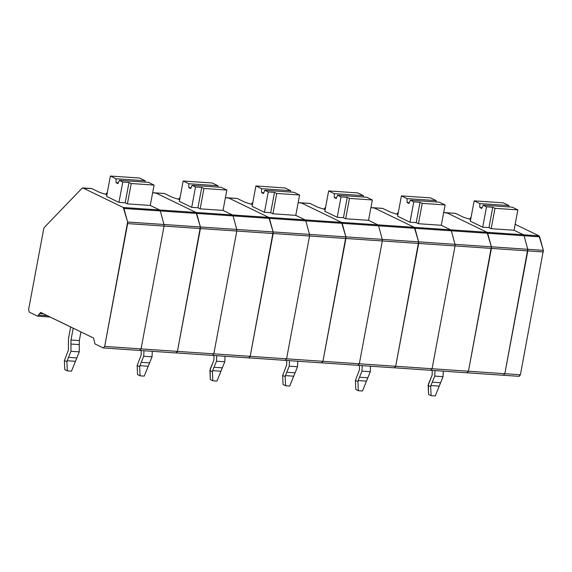 <?xml version="1.0" encoding="UTF-8"?>
<svg xmlns="http://www.w3.org/2000/svg" width="572" height="572" viewBox="0 0 572 572"><rect width="100%" height="100%" fill="white"/><g stroke="black" fill="none" stroke-linecap="round" stroke-linejoin="round"><path stroke-width="0.86" d="M518.954 376.283L520.413 374.774L504.826 373.709L503.367 375.225L504.826 373.709L520.413 374.774L543.357 250.357L527.763 249.292L527.813 250.886L543.4 251.945L527.813 250.886L504.826 373.709L527.763 249.292L543.357 250.357L539.661 236.815L524.074 235.75L527.763 249.292L524.074 235.75L539.661 236.815L539.01 235.85L523.423 234.785L524.074 235.75L523.423 234.785L539.01 235.85L515.15 224.303L539.01 235.85L543.357 250.357L520.413 374.774L519.19 376.347L467.224 372.808L468.447 371.228L491.384 246.811L487.044 232.303L446.725 212.791L445.853 213.02L446.725 212.791L487.044 232.303L523.423 234.785L514.042 230.244L523.423 234.785L514.042 230.244L517.853 209.895L512.205 207.157L483.104 205.176L512.205 207.157L517.853 209.895L494.987 208.337L517.853 209.895L514.042 230.244L491.176 228.686L514.042 230.244L523.423 234.785L487.044 232.303L487.694 233.269L524.074 235.75L523.423 234.785L524.074 235.75L487.694 233.269L491.384 246.811L527.763 249.292L524.074 235.75L527.763 249.292L491.384 246.811L491.434 248.405L527.813 250.886L527.763 249.292L527.813 250.886L491.434 248.405L468.447 371.228L504.826 373.709L527.813 250.886L504.826 373.709L468.447 371.228L467.224 372.808L394.237 367.782L395.695 366.266L418.632 241.849L414.292 227.341L373.974 207.829L373.101 208.058L373.974 207.829L414.292 227.341L450.672 229.822L441.291 225.282L445.095 204.933L439.446 202.202L410.346 200.214L439.446 202.202L445.095 204.933L422.229 203.375L445.095 204.933L441.291 225.282L418.425 223.723L441.291 225.282L450.672 229.822L414.292 227.341L414.943 228.307L451.322 230.788L450.672 229.822L451.322 230.788L414.943 228.307L418.632 241.849L455.012 244.33L451.322 230.788L455.012 244.33L418.632 241.849L418.683 243.443L455.055 245.924L455.012 244.33L455.055 245.924L418.683 243.443L395.695 366.266L432.067 368.747L455.055 245.924L432.067 368.747L395.695 366.266L394.473 367.846L321.485 362.82L322.944 361.304L345.881 236.887L341.541 222.379L301.222 202.867L300.35 203.096L301.222 202.867L341.541 222.379L377.913 224.86L368.532 220.32L372.343 199.971L366.695 197.24L337.594 195.252L366.695 197.24L372.343 199.971L349.478 198.412L372.343 199.971L368.532 220.32L345.667 218.761L368.532 220.32L377.913 224.86L341.541 222.379L342.192 223.345L378.564 225.826L377.913 224.86L378.564 225.826L342.192 223.345L345.881 236.887L382.253 239.368L378.564 225.826L382.253 239.368L345.881 236.887L345.924 238.481L382.303 240.962L382.253 239.368L382.303 240.962L345.924 238.481L322.944 361.304L359.316 363.785L382.303 240.962L359.316 363.785L322.944 361.304L321.721 362.884L248.727 357.857L250.186 356.342L273.13 231.925L268.783 217.417L228.464 197.905L227.592 198.134L228.464 197.905L268.783 217.417L305.162 219.898L295.781 215.358L299.592 195.009L293.944 192.278L264.843 190.29L293.944 192.278L299.592 195.009L276.726 193.45L299.592 195.009L295.781 215.358L272.915 213.799L295.781 215.358L305.162 219.898L268.783 217.417L269.433 218.382L305.813 220.863L305.162 219.898L305.813 220.863L269.433 218.382L273.13 231.925L309.502 234.406L305.813 220.863L309.502 234.406L273.13 231.925L273.173 233.519L309.552 236L309.502 234.406L309.552 236L273.173 233.519L250.186 356.342L286.565 358.823L309.552 236L286.565 358.823L250.186 356.342L248.963 357.922L175.976 352.895L177.434 351.38L200.372 226.97L196.032 212.462L155.713 192.943L154.84 193.172L155.713 192.943L196.032 212.462L232.411 214.943L223.03 210.403L226.834 190.047L221.185 187.316L192.085 185.328L221.185 187.316L226.834 190.047L203.968 188.488L226.834 190.047L223.03 210.403L200.164 208.837L223.03 210.403L232.411 214.943L196.032 212.462L196.682 213.427L233.061 215.901L232.411 214.943L233.061 215.901L196.682 213.427L200.372 226.97L236.751 229.451L233.061 215.901L236.751 229.451L200.372 226.97L200.422 228.557L236.794 231.038L236.751 229.451L236.794 231.038L200.422 228.557L177.434 351.38L213.814 353.861L236.794 231.038L213.814 353.861L177.434 351.38L176.212 352.96L103.225 347.933L104.683 346.417L127.62 222.007L123.28 207.5L82.961 187.988L82.089 188.209L44.33 227.391L43.744 228.671L28.6 309.595L29.294 312.155L37.538 316.144L40.769 312.484L93.543 338.031L94.981 343.944L103.225 347.933L94.981 343.944L93.543 338.031L40.526 312.419M432.196 374.874L432.203 370.842L432.196 374.874L428.156 385.371L430.687 386.593L431.095 395.674L435.256 395.953L439.203 386.114L430.888 385.549L430.687 386.593L430.888 385.549L439.203 386.114L443.043 376.669L434.727 376.097L432.26 382.175L440.576 382.739L432.26 382.175L430.888 385.549L434.727 376.097L443.043 376.669L443.314 371.178L443.043 376.669L435.256 395.953L431.095 395.674L428.564 394.444L428.349 384.32L432.196 374.874M434.999 370.606L434.727 376.097L434.999 370.606M432.132 370.413L432.203 370.842L432.132 370.413M430.687 386.593L428.156 385.371L428.564 394.444L431.095 395.674L430.687 386.593M470.356 221.207L474.167 200.851L503.267 202.838L474.167 200.851L479.815 203.582L508.916 205.57L503.267 202.838L508.916 205.57L479.815 203.582L479.837 207.514L481.738 208.43L483.104 205.176L486.529 206.835L492.764 207.257L494.987 208.337L491.176 228.686L494.987 208.337L492.764 207.257L488.96 227.613L491.176 228.686L488.96 227.613L492.764 207.257L486.529 206.835L483.104 205.176L481.738 208.43L479.837 207.514L482.06 207.665L479.837 207.514L479.815 203.582L474.167 200.851L470.356 221.207L482.718 227.184L486.529 206.835L482.718 227.184L488.96 227.613L482.718 227.184L470.356 221.207M508.923 206.935L508.916 205.57L508.923 206.935M463.52 217.246L470.684 219.469L463.52 217.246L455.562 213.392L463.52 217.246M455.169 213.356L446.725 212.791L455.169 213.356M469.934 218.49L471.092 217.288L469.798 219.269M503.367 375.225L504.826 373.709L503.367 375.225M359.438 369.912L359.452 365.88L359.438 369.912L355.398 380.409L357.936 381.631L358.344 390.712L362.498 390.991L366.445 381.152L358.136 380.587L357.936 381.631L358.136 380.587L366.445 381.152L370.291 371.707L361.976 371.135L359.502 377.213L367.817 377.777L359.502 377.213L358.136 380.587L361.976 371.135L370.291 371.707L370.556 366.216L370.291 371.707L362.498 390.991L358.344 390.712L355.805 389.482L355.398 380.409L359.438 369.912M362.248 365.644L361.976 371.135L362.248 365.644M359.373 365.451L359.452 365.88L359.373 365.451M357.936 381.631L355.398 380.409L355.805 389.482L358.344 390.712L357.936 381.631M397.604 216.245L401.415 195.889L430.516 197.876L401.415 195.889L407.064 198.627L436.164 200.608L430.516 197.876L436.164 200.608L407.064 198.627L407.078 202.552L408.98 203.468L410.346 200.214L413.778 201.873L420.012 202.302L422.229 203.375L418.425 223.723L422.229 203.375L420.012 202.302L416.202 222.651L418.425 223.723L416.202 222.651L420.012 202.302L413.778 201.873L410.346 200.214L408.98 203.468L407.078 202.552L409.302 202.702L407.078 202.552L407.064 198.627L401.415 195.889L397.604 216.245L409.967 222.222L413.778 201.873L409.967 222.222L416.202 222.651L409.967 222.222L397.604 216.245M436.171 201.973L436.164 200.608L436.171 201.973M390.769 212.283L397.926 214.507L390.769 212.283L382.811 208.43L390.769 212.283M382.418 208.394L373.974 207.829L382.418 208.394M397.183 213.528L398.334 212.326L397.039 214.307M430.609 370.263L432.067 368.747L430.609 370.263M286.686 364.95L286.701 360.918L286.686 364.95L282.647 375.447L285.185 376.669L285.592 385.75L289.747 386.036L293.693 376.19L285.378 375.625L285.185 376.669L285.378 375.625L293.693 376.19L297.533 366.745L289.225 366.173L286.751 372.25L295.066 372.815L286.751 372.25L285.378 375.625L289.225 366.173L297.533 366.745L297.805 361.254L297.533 366.745L289.747 386.036L285.592 385.75L283.054 384.52L282.647 375.447L286.686 364.95M289.489 360.682L289.225 366.173L289.489 360.682M286.622 360.489L286.701 360.918L286.622 360.489M285.185 376.669L282.647 375.447L283.054 384.52L285.592 385.75L285.185 376.669M324.853 211.282L328.657 190.926L357.757 192.914L328.657 190.926L334.305 193.665L363.406 195.645L357.757 192.914L363.406 195.645L334.305 193.665L334.327 197.59L336.229 198.513L337.594 195.252L341.019 196.911L347.261 197.34L349.478 198.412L345.667 218.761L349.478 198.412L347.261 197.34L343.45 217.689L345.667 218.761L343.45 217.689L347.261 197.34L341.019 196.911L337.594 195.252L336.229 198.513L334.327 197.59L336.55 197.74L334.327 197.59L334.305 193.665L328.657 190.926L324.853 211.282L337.215 217.267L341.019 196.911L337.215 217.267L343.45 217.689L337.215 217.267L324.853 211.282M363.413 197.011L363.406 195.645L363.413 197.011M318.018 207.321L325.175 209.552L318.018 207.321L310.053 203.468L318.018 207.321M309.659 203.432L301.222 202.867L309.659 203.432M324.424 208.565L325.582 207.364L324.288 209.345M357.857 365.301L359.316 363.785L357.857 365.301M213.935 359.988L213.949 355.956L213.935 359.988L209.895 370.484L212.427 371.707L212.834 380.788L216.995 381.074L220.942 371.228L212.627 370.663L212.427 371.707L212.627 370.663L220.942 371.228L224.782 361.783L216.466 361.218L214 367.288L222.315 367.853L214 367.288L212.627 370.663L216.466 361.218L224.782 361.783L225.053 356.292L224.782 361.783L216.995 381.074L212.834 380.788L210.303 379.558L210.088 369.433L213.935 359.988M216.738 355.727L216.466 361.218L216.738 355.727M213.871 355.527L213.949 355.956L213.871 355.527M212.427 371.707L209.895 370.484L210.303 379.558L212.834 380.788L212.427 371.707M252.095 206.32L255.906 185.964L285.006 187.952L255.906 185.964L261.554 188.703L290.655 190.683L285.006 187.952L290.655 190.683L261.554 188.703L261.576 192.628L263.477 193.55L264.843 190.29L268.268 191.949L274.503 192.378L276.726 193.45L272.915 213.799L276.726 193.45L274.503 192.378L270.699 212.727L272.915 213.799L270.699 212.727L274.503 192.378L268.268 191.949L264.843 190.29L263.477 193.55L261.576 192.628L263.799 192.778L261.576 192.628L261.554 188.703L255.906 185.964L252.095 206.32L264.457 212.305L268.268 191.949L264.457 212.305L270.699 212.727L264.457 212.305L252.095 206.32M290.662 192.049L290.655 190.683L290.662 192.049M245.259 202.359L252.424 204.59L245.259 202.359L237.301 198.513L245.259 202.359M236.908 198.47L228.464 197.905L236.908 198.47M251.673 203.603L252.831 202.402L251.537 204.39M285.106 360.339L286.565 358.823L285.106 360.339M141.177 355.026L141.191 350.993L141.177 355.026L137.137 365.522L139.675 366.752L140.083 375.825L144.237 376.111L148.184 366.266L139.875 365.701L139.675 366.752L139.875 365.701L148.184 366.266L152.03 356.821L143.715 356.256L141.248 362.326L149.557 362.891L141.248 362.326L139.875 365.701L143.715 356.256L152.03 356.821L152.302 351.33L152.03 356.821L144.237 376.111L140.083 375.825L137.545 374.596L137.137 365.522L141.177 355.026M143.987 350.765L143.715 356.256L143.987 350.765M141.12 350.565L141.191 350.993L141.12 350.565M139.675 366.752L137.137 365.522L137.545 374.596L140.083 375.825L139.675 366.752M179.343 201.358L183.154 181.009L212.255 182.99L183.154 181.009L188.803 183.741L217.903 185.721L212.255 182.99L217.903 185.721L188.803 183.741L188.817 187.666L190.719 188.588L192.085 185.328L195.517 186.987L201.752 187.416L203.968 188.488L200.164 208.837L203.968 188.488L201.752 187.416L197.941 207.765L200.164 208.837L197.941 207.765L201.752 187.416L195.517 186.987L192.085 185.328L190.719 188.588L188.817 187.666L191.048 187.816L188.817 187.666L188.803 183.741L183.154 181.009L179.343 201.358L191.706 207.343L195.517 186.987L191.706 207.343L197.941 207.765L191.706 207.343L179.343 201.358M217.911 187.094L217.903 185.721L217.911 187.094M172.508 197.404L179.665 199.628L172.508 197.404L164.55 193.55L172.508 197.404M164.157 193.508L155.713 192.943L164.157 193.508M178.922 198.641L180.073 197.447L178.779 199.428M212.355 355.376L213.814 353.861L212.355 355.376M68.425 350.064L68.44 346.031L68.425 350.064L64.386 360.56L66.924 361.79L67.332 370.863L71.486 371.149L75.432 361.304L67.117 360.739L66.924 361.79L67.117 360.739L75.432 361.304L79.279 351.859L70.964 351.294L68.49 357.364L76.805 357.929L68.49 357.364L67.117 360.739L70.964 351.294L79.279 351.859L79.301 344.601L70.985 344.037L70.964 351.294L70.985 344.037L79.301 344.601L79.315 340.569L70.999 340.004L70.985 344.037L70.999 340.004L73.209 328.185L70.999 340.004L79.315 340.569L80.931 331.924L79.315 340.569L79.279 351.859L71.486 371.149L67.332 370.863L64.793 369.641L64.386 360.56L68.425 350.064M68.461 338.774L70.678 326.962L68.461 338.774L68.44 346.031L68.461 338.774M66.924 361.79L64.386 360.56L64.793 369.641L67.332 370.863L66.924 361.79M106.592 196.396L110.396 176.047L139.504 178.028L110.396 176.047L116.044 178.779L145.145 180.759L139.504 178.028L145.145 180.759L116.044 178.779L116.066 182.704L117.968 183.626L119.334 180.366L148.434 182.354L119.334 180.366L122.765 182.025L129 182.454L131.217 183.526L154.082 185.085L148.434 182.354L154.082 185.085L131.217 183.526L127.406 203.882L150.272 205.441L154.082 185.085L150.272 205.441L127.406 203.882L131.217 183.526L129 182.454L125.189 202.803L127.406 203.882L125.189 202.803L129 182.454L122.765 182.025L119.334 180.366L117.968 183.626L116.066 182.704L118.29 182.854L116.066 182.704L116.044 178.779L110.396 176.047L106.592 196.396L118.955 202.381L122.765 182.025L118.955 202.381L125.189 202.803L118.955 202.381L106.592 196.396M145.152 182.132L145.145 180.759L145.152 182.132M99.757 192.442L106.914 194.666L99.757 192.442L91.792 188.588L99.757 192.442M40.769 312.484L37.538 316.144L29.294 312.155L28.6 309.595L43.744 228.671L44.33 227.391L82.089 188.209L91.792 188.588L82.961 187.988L123.28 207.5L159.652 209.981L150.272 205.441L159.652 209.981L123.28 207.5L123.931 208.465L160.303 210.946L159.652 209.981L160.303 210.946L123.931 208.465L127.62 222.007L164 224.489L160.303 210.946L164 224.489L127.62 222.007L127.663 223.595L164.042 226.076L164 224.489L164.042 226.076L127.663 223.595L104.683 346.417L141.055 348.899L164.042 226.076L141.055 348.899L104.683 346.417L103.225 347.933M39.439 313.485L43.401 313.756L39.439 313.485M38.86 315.136L47.462 315.723L38.86 315.136M50.214 317.052L37.538 316.144M106.163 193.679L107.321 192.485L106.027 194.466M139.597 350.414L141.055 348.899L139.597 350.414M82.089 188.209L82.961 187.988M443.665 212.584L446.725 212.791L443.665 212.584M466.988 372.744L468.447 371.228L432.067 368.747L468.447 371.228L491.434 248.405L455.055 245.924L432.067 368.747L455.055 245.924L491.434 248.405L491.384 246.811L455.012 244.33L455.055 245.924L455.012 244.33L491.384 246.811L487.694 233.269L451.322 230.788L455.012 244.33L451.322 230.788L487.694 233.269L487.044 232.303L450.672 229.822L451.322 230.788L450.672 229.822L487.044 232.303L446.725 212.791L487.044 232.303L491.384 246.811L468.447 371.228L466.988 372.744M441.291 225.282L450.672 229.822L441.291 225.282M370.913 207.622L373.974 207.829L370.913 207.622M394.237 367.782L395.695 366.266L359.316 363.785L395.695 366.266L418.683 243.443L382.303 240.962L359.316 363.785L382.303 240.962L418.683 243.443L418.632 241.849L382.253 239.368L382.303 240.962L382.253 239.368L418.632 241.849L414.943 228.307L378.564 225.826L382.253 239.368L378.564 225.826L414.943 228.307L414.292 227.341L377.913 224.86L378.564 225.826L377.913 224.86L414.292 227.341L373.974 207.829L414.292 227.341L418.632 241.849L395.695 366.266L394.237 367.782M368.532 220.32L377.913 224.86L368.532 220.32M298.155 202.66L301.222 202.867L298.155 202.66M321.485 362.82L322.944 361.304L286.565 358.823L322.944 361.304L345.924 238.481L309.552 236L286.565 358.823L309.552 236L345.924 238.481L345.881 236.887L309.502 234.406L309.552 236L309.502 234.406L345.881 236.887L342.192 223.345L305.813 220.863L309.502 234.406L305.813 220.863L342.192 223.345L341.541 222.379L305.162 219.898L305.813 220.863L305.162 219.898L341.541 222.379L301.222 202.867L341.541 222.379L345.881 236.887L322.944 361.304L321.485 362.82M295.781 215.358L305.162 219.898L295.781 215.358M225.404 197.697L228.464 197.905L225.404 197.697M248.727 357.857L250.186 356.342L213.814 353.861L250.186 356.342L273.173 233.519L236.794 231.038L213.814 353.861L236.794 231.038L273.173 233.519L273.13 231.925L236.751 229.451L236.794 231.038L236.751 229.451L273.13 231.925L269.433 218.382L233.061 215.901L236.751 229.451L233.061 215.901L269.433 218.382L268.783 217.417L232.411 214.943L233.061 215.901L232.411 214.943L268.783 217.417L228.464 197.905L268.783 217.417L273.13 231.925L250.186 356.342L248.727 357.857M223.03 210.403L232.411 214.943L223.03 210.403M152.653 192.735L155.713 192.943L152.653 192.735M175.976 352.895L177.434 351.38L141.055 348.899L177.434 351.38L200.422 228.557L164.042 226.076L141.055 348.899L164.042 226.076L200.422 228.557L200.372 226.97L164 224.489L164.042 226.076L164 224.489L200.372 226.97L196.682 213.427L160.303 210.946L164 224.489L160.303 210.946L196.682 213.427L196.032 212.462L159.652 209.981L160.303 210.946L159.652 209.981L196.032 212.462L155.713 192.943L196.032 212.462L200.372 226.97L177.434 351.38L175.976 352.895M150.272 205.441L159.652 209.981L150.272 205.441M443.672 212.534L455.341 213.327M370.921 207.572L382.582 208.372M298.169 202.61L309.831 203.41M225.411 197.647L237.08 198.448M152.66 192.692L164.328 193.486M82.725 187.923L91.57 188.524"/></g></svg>
